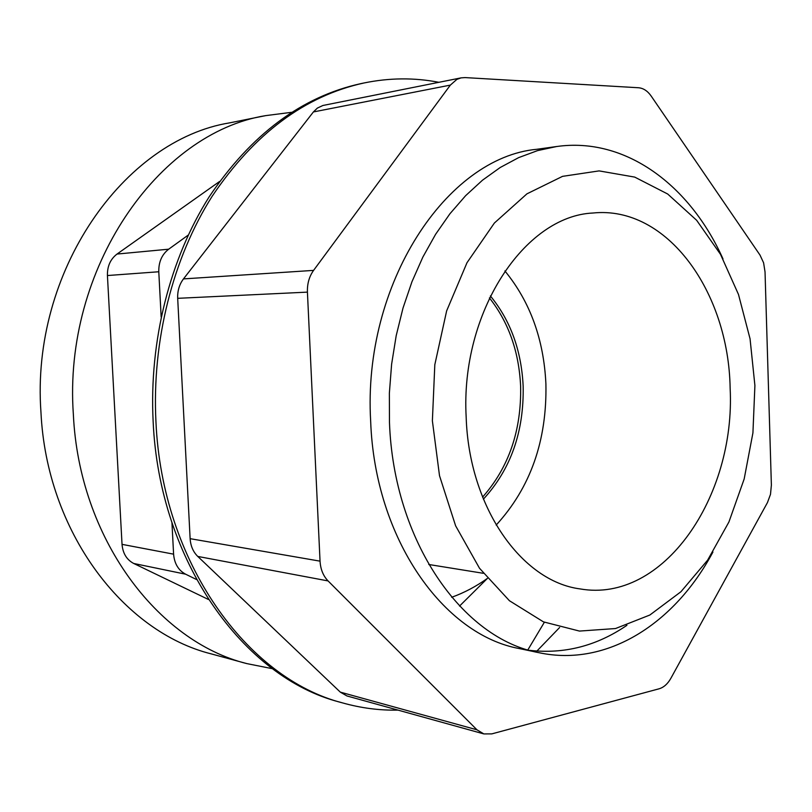 <?xml version="1.0" encoding="UTF-8"?>
<svg xmlns="http://www.w3.org/2000/svg" width="812" height="812" viewBox="0 0 812 812"><rect width="100%" height="100%" fill="white"/><g stroke="black" fill="none" stroke-linecap="round" stroke-linejoin="round"><path stroke-width="1.22" d="M466.169 417.135C468.981 507.246 521.598 581.351 580.032 588.903C663.343 603.62 735.743 496.731 730.14 388.248C728.638 291.995 667.109 205.314 592.943 213.018C524.501 216.033 460.272 312.315 466.169 417.135M496.162 525.08C530.48 487.626 547.055 440.571 545.908 383.914C543.807 339.446 530.145 301.79 504.891 270.944M712.926 552.048C675.005 623.261 607.356 667.281 539.168 652.736C462.708 639.156 393.617 541.574 389.466 422.321L389.364 393.211L391.617 364.192L396.195 335.681L403.006 308.073L411.958 281.744L422.879 257.049L435.608 234.292L449.939 213.749L465.641 195.662L482.501 180.193L500.253 167.475L518.675 157.609L537.524 150.626L556.555 146.536C625.575 136.7 690.048 185.268 722.995 258.906M539.168 652.736L519.751 648.656C443.555 635.086 374.829 538.762 370.668 421.266C362.477 283.672 446.803 157.457 536.894 149.276L556.555 146.536M432.38 420.829L434.816 364.7L446.641 310.884L466.991 262.723L494.386 223.026L526.927 193.845L562.533 176.356L599.104 170.896L634.71 177.097L667.687 194.007L696.645 220.285L720.508 254.349L738.484 294.452L750.055 338.797L754.906 385.538L752.927 432.867L744.178 478.958L728.922 521.984L707.617 560.168L680.943 591.735L649.844 615.029L615.516 628.539L579.453 631.076L543.441 621.86L509.428 600.728L479.496 568.238L455.613 525.8L439.505 475.68L432.38 420.829M520.614 386.055C521.558 430.33 508.88 467.357 482.572 497.117C508.88 467.357 521.558 430.33 520.614 386.055C518.959 351.576 508.556 322.191 489.413 297.913C508.556 322.191 518.959 351.576 520.614 386.055M483.394 499.157C510.819 469.255 524.075 431.578 523.151 386.116C521.426 350.54 510.494 320.476 490.367 295.933M398.022 710.114C379.549 710.5 361.076 708.094 342.613 702.918C246.909 678.477 162.106 562.117 155.945 421.753C151.814 340.827 172.865 258.297 212.094 196.372C254.176 133.757 304.774 95.968 363.898 82.997C389.374 77.759 414.364 77.536 438.856 82.306M342.613 702.918L339.599 702.065C243.986 677.644 159.304 561.549 153.143 421.56C149.022 340.847 170.033 258.541 209.212 196.768C251.233 134.315 301.77 96.598 360.832 83.636L363.898 82.997M559.61 627.514L536.864 651.092M626.915 625.311C596.739 645.946 564.269 654.289 529.515 650.331M307.423 292.127L320.04 561.153C320.537 569.303 323.217 575.901 328.068 580.925L476.948 729.795L483.84 733.916L491.808 733.886L659.08 688.799C663.769 687.409 667.697 683.917 670.864 678.304L767.441 502.598L770.497 494.346L771.38 485.099L765.036 271.949L763.595 262.804L760.022 255.11L651.173 96.049C647.56 90.914 643.327 88.153 638.476 87.747L465.093 77.587L461.135 77.861L456.872 79.373L450.345 85.108L313.584 270.386C309.199 276.537 307.139 283.784 307.423 292.127L177.686 298.329L190.13 538.671L320.04 561.153M527.891 649.844L544.365 622.256M483.84 733.916L346.957 695.955L340.309 692.128L476.948 729.795M328.068 580.925L197.773 556.433L340.309 692.128M197.773 556.433C193.165 551.886 190.607 545.968 190.13 538.671M177.686 298.329C177.402 290.879 179.34 284.403 183.482 278.902L313.584 270.386M450.345 85.108L313.402 111.944L183.482 278.902M313.402 111.944L317.37 108.087L322.902 105.489L461.135 77.861M272.517 668.712L246.797 663.597C157.355 641.48 79.099 537.97 73.354 414.374C62.94 268.478 158.462 132.823 265.615 115.639L291.62 112.31M246.797 663.597L211.435 653.934C123.353 632.071 46.639 531.687 40.955 412.232C30.694 271.249 124.134 139.928 229.674 122.856L265.615 115.639M188.242 235.084L168.683 249.193C161.882 254.501 158.584 262.022 158.787 271.756L161.162 316.974M171.951 522.766L173.595 554.16C174.397 563.629 178.396 570.308 185.593 574.186L196.474 579.504M459.531 606.077L487.373 578.438M487.352 578.418C476.106 586.477 464.22 592.76 451.665 597.287M158.787 271.756L107.428 275.542L122.033 544.355L173.595 554.16M107.428 275.542C107.214 266.275 110.422 259.119 117.029 254.054L168.683 249.193M219.565 181.492L117.029 254.054M185.593 574.186L133.726 563.477L208.369 599.449M133.726 563.477C126.713 559.752 122.815 553.378 122.033 544.355M428.756 564.492L483.262 573.292"/></g></svg>
